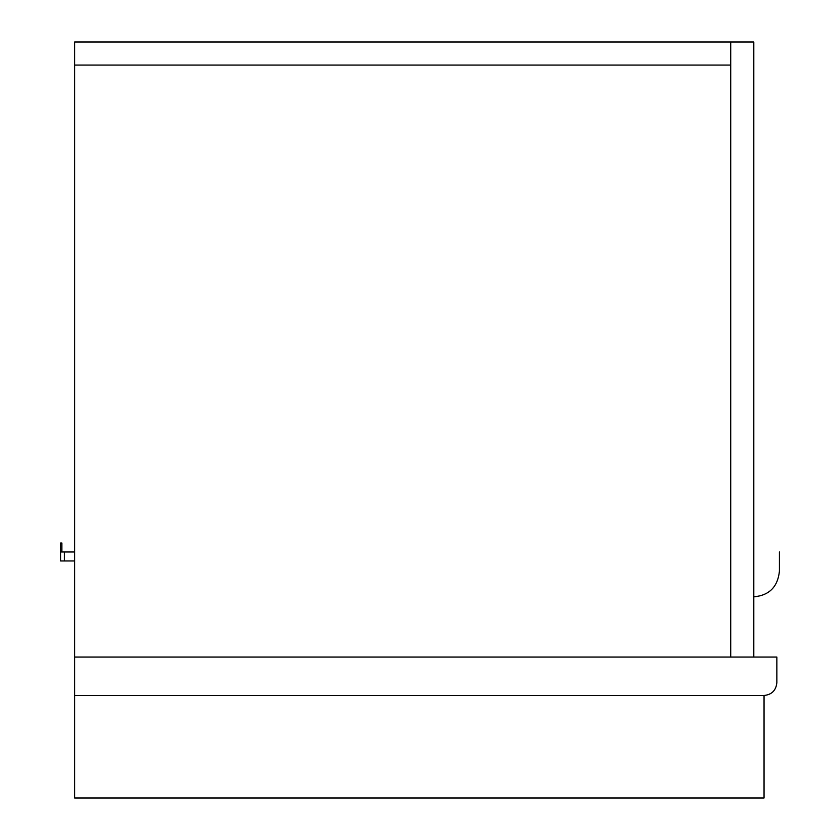 <?xml version="1.0" encoding="UTF-8"?>
<svg xmlns="http://www.w3.org/2000/svg" width="840" height="840" viewBox="0 0 840 840"><rect width="100%" height="100%" fill="white"/><g stroke="black" fill="none" stroke-linecap="round" stroke-linejoin="round"><path stroke-width="1.26" d="M764.043 695.489L764.043 798L74.676 798L74.676 695.489L764.043 695.489L74.676 695.489L74.676 657.048L776.853 657.048L776.853 682.678C776.045 690.407 771.771 694.68 764.043 695.489C771.771 694.68 776.045 690.407 776.853 682.678M249.501 657.048L382.001 657.048M676.956 657.048L669.207 657.048M526.187 657.048L525.315 657.048M512.673 657.048L511.749 657.048M435.866 657.048L428.032 657.048M753.795 551.975C786.839 551.975 786.839 551.975 753.795 551.975M74.676 560.962L60.575 560.962L60.575 551.985L74.676 551.985M60.575 551.985L60.575 560.962L60.575 543.018L61.866 543.018L61.866 551.985M730.726 65.069L74.676 65.069L74.676 42L730.726 42L730.726 65.069L74.676 65.069L74.676 657.048L730.726 657.048L730.726 42L753.795 42L753.795 657.048L730.726 657.048L730.726 65.069M753.795 571.2C786.839 571.2 786.839 571.2 753.795 571.2M64.428 560.962L64.428 551.985M753.795 596.831C769.209 595.455 777.746 586.919 779.425 571.2L779.425 551.975"/></g></svg>
